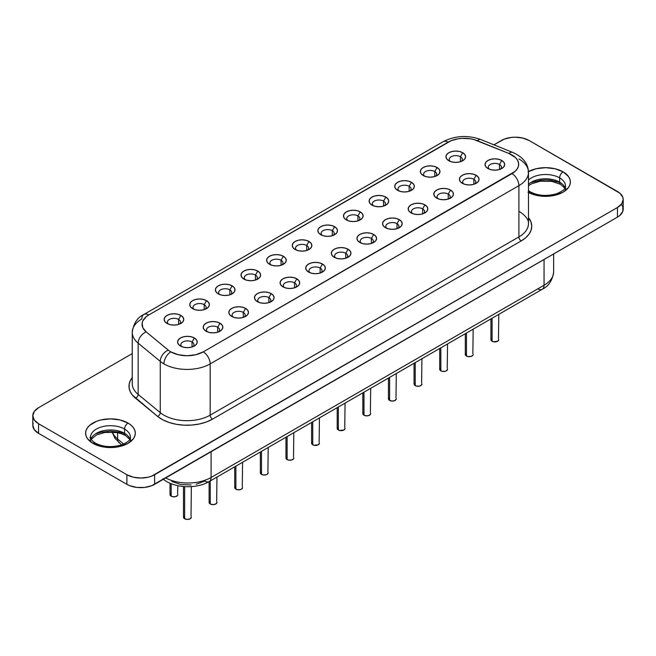 <?xml version="1.0" encoding="UTF-8"?>
<svg xmlns="http://www.w3.org/2000/svg" width="656" height="656" viewBox="0 0 656 656"><rect width="100%" height="100%" fill="white"/><g stroke="black" fill="none" stroke-linecap="round" stroke-linejoin="round"><path stroke-width="0.98" d="M90.512 441.48L90.512 437.208A19.951 11.513 180 0 1 102.828 426.572A19.951 11.513 180 0 1 124.566 429.065A4.904 2.829 -60 0 1 128.035 423.063A24.854 14.35 0 0 0 92.89 423.063A24.854 14.35 0 0 0 92.89 443.349L100.95 446.465L105.608 447.277L110.462 447.556L119.966 446.465L128.035 443.349L133.422 438.7L134.833 436.002L135.308 433.206L134.833 430.41L133.422 427.712L131.126 425.236L128.035 423.063L119.966 419.947L110.462 418.856L100.95 419.947L96.653 421.275L89.798 425.236L87.502 427.712L86.084 430.41L85.608 433.206L86.084 436.002L87.502 438.7L92.89 443.349A4.904 2.829 -60 0 1 95.341 443.112A4.904 2.829 120 0 0 92.89 443.349A24.854 14.35 0 0 0 128.035 443.349A24.854 14.35 0 0 0 128.035 423.063A4.904 2.829 120 0 0 124.566 429.065A19.951 11.513 180 0 1 130.224 438.757M91.307 438.257A19.951 11.513 0 0 1 124.566 433.337L124.566 429.065L124.566 433.337A19.951 11.513 0 0 1 129.945 439.012A19.951 11.513 0 0 0 124.566 433.337A4.904 2.829 120 0 0 125.583 435.584A4.904 2.829 -60 0 1 124.566 433.337A19.951 11.513 0 0 0 104.862 430.426A19.951 11.513 0 0 0 90.979 439.012M528.482 192.446A24.854 14.35 0 0 0 563.365 192.011A24.854 14.35 0 0 0 563.11 171.872A4.904 2.829 120 0 0 559.642 177.874A19.951 11.513 180 0 1 565.308 187.567M528.482 191.905A4.904 2.829 -60 0 1 530.417 191.921A4.904 2.829 120 0 0 529.441 191.691M565.021 187.821A19.951 11.513 0 0 0 559.642 182.147A4.904 2.829 120 0 0 560.659 184.393A4.904 2.829 -60 0 1 559.642 182.147A19.951 11.513 0 0 0 528.482 184.32A19.951 11.513 0 0 1 559.642 182.147L559.642 177.874L559.642 182.147A19.951 11.513 0 0 1 565.021 187.821M527.965 192.159L536.034 195.267L545.538 196.365L555.05 195.267L563.11 192.159L568.498 187.501L569.916 184.812L570.392 182.015L569.916 179.211L568.498 176.521L563.11 171.872A4.904 2.829 -60 0 0 559.642 177.874A19.951 11.513 180 0 0 528.482 180.047A19.951 11.513 180 0 1 559.642 177.874A19.951 11.513 180 0 1 565.488 186.017C564.8 187.6 566.325 189.469 557.042 193.577C547.161 196.488 538.289 195.939 530.417 191.921L528.482 190.609M170.027 483.21L170.027 494.591A3.928 2.263 0 0 0 171.183 496.19L171.183 483.685L171.183 496.19A3.928 2.263 0 0 0 175.455 496.682A3.928 2.263 0 0 0 177.883 494.591L177.579 495.46L175.455 496.682L172.454 496.682L170.33 495.46L170.33 493.722M178.58 319.439A6.544 3.772 0 0 0 169.879 319.152A6.544 3.772 0 0 0 168.412 324.113A6.544 3.772 180 0 1 167.411 322.104A6.544 3.772 180 0 1 171.454 318.619A6.544 3.772 180 0 1 178.58 319.439L178.58 324.433L178.58 319.439A6.544 3.772 180 0 1 180.498 322.104A6.544 3.772 180 0 1 179.498 324.113A6.544 3.772 0 0 0 178.58 319.439L180.892 315.429L178.58 319.439M167.018 323.441L167.018 323.441A9.807 5.666 180 0 1 167.018 315.429A9.807 5.666 180 0 1 180.892 315.429L183.016 317.266L183.762 319.439L183.016 321.604L180.892 323.441L177.71 324.671L173.955 325.105L170.199 324.671L167.018 323.441L164.894 321.604L164.148 319.439L164.894 317.266L167.018 315.429L170.199 314.208L173.955 313.773L177.71 314.208L180.892 315.429A9.807 5.666 180 0 1 180.892 323.441A9.807 5.666 180 0 1 167.018 323.441M204.196 304.646A6.544 3.772 0 0 0 195.504 304.359A6.544 3.772 0 0 0 194.028 309.32A6.544 3.772 180 0 1 193.036 307.32A6.544 3.772 180 0 1 197.071 303.826A6.544 3.772 180 0 1 204.196 304.646L204.196 309.64L204.196 304.646A6.544 3.772 180 0 1 206.115 307.32A6.544 3.772 180 0 1 205.115 309.32A6.544 3.772 0 0 0 204.196 304.646L206.509 300.645L204.196 304.646M192.634 308.648L192.634 308.648A9.807 5.666 180 0 1 192.634 300.645A9.807 5.666 180 0 1 206.509 300.645L208.641 302.482L209.387 304.646L208.641 306.811L206.509 308.648L203.327 309.878L199.572 310.313L195.824 309.878L192.634 308.648L190.511 306.811L189.764 304.646L190.511 302.482L192.634 300.645L195.824 299.415L199.572 298.98L203.327 299.415L206.509 300.645A9.807 5.666 180 0 1 206.509 308.648A9.807 5.666 180 0 1 192.634 308.648M229.821 289.854A6.544 3.772 0 0 0 221.121 289.567A6.544 3.772 0 0 0 219.653 294.528A6.544 3.772 180 0 1 218.653 292.527A6.544 3.772 180 0 1 222.696 289.034A6.544 3.772 180 0 1 229.821 289.854L229.821 294.847L229.821 289.854A6.544 3.772 180 0 1 231.732 292.527A6.544 3.772 180 0 1 230.74 294.528A6.544 3.772 0 0 0 229.821 289.854L232.134 285.852L229.821 289.854M218.259 293.855L218.259 293.855A9.807 5.666 180 0 1 218.259 285.852A9.807 5.666 180 0 1 232.134 285.852L234.258 287.689L235.004 289.854L234.258 292.018L232.134 293.855L228.952 295.085L225.197 295.52L221.441 295.085L218.259 293.855L216.136 292.018L215.381 289.854L216.136 287.689L218.259 285.852L221.441 284.622L225.197 284.187L228.952 284.622L232.134 285.852A9.807 5.666 180 0 1 232.134 293.855A9.807 5.666 180 0 1 218.259 293.855L218.259 293.855M255.438 275.061A6.544 3.772 0 0 0 246.746 274.774A6.544 3.772 0 0 0 245.27 279.735A6.544 3.772 180 0 1 244.278 277.734A6.544 3.772 180 0 1 248.312 274.241A6.544 3.772 180 0 1 255.438 275.061L255.438 280.055L255.438 275.061A6.544 3.772 180 0 1 257.357 277.734A6.544 3.772 180 0 1 256.357 279.735A6.544 3.772 0 0 0 255.438 275.061L257.751 271.059L255.438 275.061M243.876 279.071L243.876 279.071A9.807 5.666 180 0 1 243.876 271.059A9.807 5.666 180 0 1 257.751 271.059L259.883 272.896L260.629 275.061L259.883 277.234L257.751 279.071L254.569 280.292L250.813 280.727L247.058 280.292L243.876 279.071L241.752 277.234L241.006 275.061L241.752 272.896L243.876 271.059L247.058 269.829L250.813 269.395L254.569 269.829L257.751 271.059A9.807 5.666 180 0 1 257.751 279.071A9.807 5.666 180 0 1 243.876 279.071L243.876 279.071M281.063 260.268A6.544 3.772 0 0 0 272.363 259.989A6.544 3.772 0 0 0 270.887 264.942A6.544 3.772 180 0 1 269.895 262.941A6.544 3.772 180 0 1 273.929 259.456A6.544 3.772 180 0 1 281.063 260.268L281.063 265.262L281.063 260.268A6.544 3.772 180 0 1 282.974 262.941A6.544 3.772 180 0 1 281.982 264.942A6.544 3.772 0 0 0 281.063 260.268L283.376 256.266L281.063 260.268M269.501 264.278L269.501 264.278A9.807 5.666 180 0 1 269.501 256.266A9.807 5.666 180 0 1 283.376 256.266L285.499 258.103L286.246 260.268L285.499 262.441L283.376 264.278L280.194 265.5L276.438 265.934L272.683 265.5L269.501 264.278L267.369 262.441L266.623 260.268L267.369 258.103L269.501 256.266L272.683 255.036L276.438 254.61L280.194 255.036L283.376 256.266A9.807 5.666 180 0 1 283.376 264.278A9.807 5.666 180 0 1 269.501 264.278M460.405 156.727A6.544 3.772 0 0 0 451.705 156.448A6.544 3.772 0 0 0 450.229 161.401A6.544 3.772 180 0 1 449.237 159.4A6.544 3.772 180 0 1 453.271 155.907A6.544 3.772 180 0 1 460.405 156.727L460.405 161.72L460.405 156.727A6.544 3.772 180 0 1 462.316 159.4A6.544 3.772 180 0 1 461.324 161.401A6.544 3.772 0 0 0 460.405 156.727L462.718 152.725L460.405 156.727M448.843 160.736L448.843 160.736A9.807 5.666 180 0 1 448.843 152.725A9.807 5.666 180 0 1 462.718 152.725L464.842 154.562L465.588 156.727L464.842 158.9L462.718 160.736L459.528 161.958L455.781 162.393L452.025 161.958L448.843 160.736L446.711 158.9L445.965 156.727L446.711 154.562L448.843 152.725L452.025 151.495L455.781 151.069L459.528 151.495L462.718 152.725A9.807 5.666 180 0 1 462.718 160.736A9.807 5.666 180 0 1 448.843 160.736M434.78 171.519A6.544 3.772 0 0 0 426.088 171.232A6.544 3.772 0 0 0 424.612 176.193A6.544 3.772 180 0 1 423.62 174.193A6.544 3.772 180 0 1 427.655 170.699A6.544 3.772 180 0 1 434.78 171.519L434.78 176.513L434.78 171.519A6.544 3.772 180 0 1 436.699 174.193A6.544 3.772 180 0 1 435.699 176.193A6.544 3.772 0 0 0 434.78 171.519L437.093 167.518L434.78 171.519M423.218 175.529L423.218 175.529A9.807 5.666 180 0 1 423.218 167.518A9.807 5.666 180 0 1 437.093 167.518L439.225 169.355L439.971 171.519L439.225 173.684L437.093 175.529L433.911 176.751L430.156 177.186L426.4 176.751L423.218 175.529L421.095 173.684L420.348 171.519L421.095 169.355L423.218 167.518L426.4 166.288L430.156 165.853L433.911 166.288L437.093 167.518A9.807 5.666 180 0 1 437.093 175.529A9.807 5.666 180 0 1 423.218 175.529L423.218 175.529M409.164 186.312A6.544 3.772 0 0 0 400.463 186.025A6.544 3.772 0 0 0 398.996 190.986A6.544 3.772 180 0 1 397.995 188.985A6.544 3.772 180 0 1 402.038 185.492A6.544 3.772 180 0 1 409.164 186.312L409.164 191.306L409.164 186.312A6.544 3.772 180 0 1 411.074 188.985A6.544 3.772 180 0 1 410.082 190.986A6.544 3.772 0 0 0 409.164 186.312L411.476 182.311L409.164 186.312M397.602 190.314L397.602 190.314A9.807 5.666 180 0 1 397.602 182.311A9.807 5.666 180 0 1 411.476 182.311L413.6 184.147L414.346 186.312L413.6 188.477L411.476 190.314L408.294 191.544L404.539 191.978L400.783 191.544L397.602 190.314L395.47 188.477L394.723 186.312L395.47 184.147L397.602 182.311L400.783 181.081L404.539 180.646L408.294 181.081L411.476 182.311A9.807 5.666 180 0 1 411.476 190.314A9.807 5.666 180 0 1 397.602 190.314L397.602 190.314M383.539 201.105A6.544 3.772 0 0 0 374.847 200.818A6.544 3.772 0 0 0 373.371 205.779A6.544 3.772 180 0 1 372.378 203.77A6.544 3.772 180 0 1 376.413 200.285A6.544 3.772 180 0 1 383.539 201.105L383.539 206.099L383.539 201.105A6.544 3.772 180 0 1 385.457 203.77A6.544 3.772 180 0 1 384.457 205.779A6.544 3.772 0 0 0 383.539 201.105L385.851 197.095L383.539 201.105M371.977 205.107L371.977 205.107A9.807 5.666 180 0 1 371.977 197.095A9.807 5.666 180 0 1 385.851 197.095L387.983 198.94L388.729 201.105L387.983 203.27L385.851 205.107L382.669 206.337L378.914 206.771L375.166 206.337L371.977 205.107L369.853 203.27L369.107 201.105L369.853 198.94L371.977 197.095L375.166 195.873L378.914 195.439L382.669 195.873L385.851 197.095A9.807 5.666 180 0 1 385.851 205.107A9.807 5.666 180 0 1 371.977 205.107M357.922 215.898A6.544 3.772 0 0 0 349.222 215.611A6.544 3.772 0 0 0 347.754 220.572A6.544 3.772 180 0 1 346.753 218.563A6.544 3.772 180 0 1 350.796 215.078A6.544 3.772 180 0 1 357.922 215.898L357.922 220.892L357.922 215.898A6.544 3.772 180 0 1 359.841 218.563A6.544 3.772 180 0 1 358.84 220.572A6.544 3.772 0 0 0 357.922 215.898L360.234 211.888L357.922 215.898M346.36 219.899L346.36 219.899A9.807 5.666 180 0 1 346.36 211.888A9.807 5.666 180 0 1 360.234 211.888L362.358 213.725L363.104 215.898L362.358 218.063L360.234 219.899L357.053 221.129L353.297 221.556L349.541 221.129L346.36 219.899L344.236 218.063L343.49 215.898L344.236 213.725L346.36 211.888L349.541 210.666L353.297 210.232L357.053 210.666L360.234 211.888A9.807 5.666 180 0 1 360.234 219.899A9.807 5.666 180 0 1 346.36 219.899L346.36 219.899M333.223 235.356A6.544 3.772 0 0 0 332.297 230.691L334.609 226.681A9.807 5.666 180 0 1 334.609 234.692A9.807 5.666 180 0 1 320.743 234.692L318.611 232.855L317.865 230.691L318.611 228.518L320.743 226.681L323.925 225.451L327.68 225.024L331.428 225.451L334.609 226.681L336.741 228.518L337.487 230.691L336.741 232.855L334.609 234.692L331.428 235.922L327.68 236.349L323.925 235.922L320.743 234.692A9.807 5.666 180 0 1 320.743 226.681A9.807 5.666 180 0 1 334.609 226.681L332.297 230.691A6.544 3.772 0 0 0 323.605 230.404A6.544 3.772 0 0 0 322.129 235.356A6.544 3.772 180 0 1 321.137 233.356A6.544 3.772 180 0 1 325.171 229.871A6.544 3.772 180 0 1 332.297 230.691L332.297 235.684L332.297 230.691A6.544 3.772 180 0 1 334.216 233.356A6.544 3.772 180 0 1 333.215 235.365M183.491 486.539L183.491 517.149A3.928 2.263 0 0 0 184.639 518.757L184.639 486.629L184.639 518.757A3.928 2.263 0 0 0 188.912 519.249A3.928 2.263 0 0 0 191.339 517.149L190.191 518.757L187.411 519.421L184.639 518.757L183.787 518.019L183.787 516.288M209.108 481.602L209.108 502.357A3.928 2.263 0 0 0 210.256 503.964L210.256 480.938L210.256 503.964A3.928 2.263 0 0 0 214.537 504.456A3.928 2.263 0 0 0 216.956 502.357L215.808 503.964L213.036 504.628L210.256 503.964L209.403 503.226L209.403 501.496M234.725 466.818L234.725 487.572A3.928 2.263 0 0 0 235.881 489.171L235.881 466.154L235.881 489.171A3.928 2.263 0 0 0 240.153 489.663A3.928 2.263 0 0 0 242.581 487.572L241.424 489.171L240.153 489.663L237.152 489.663L235.028 488.433L235.028 486.703M260.35 452.025L260.35 472.779A3.928 2.263 0 0 0 261.498 474.378L261.498 451.361L261.498 474.378A3.928 2.263 0 0 0 265.778 474.87A3.928 2.263 0 0 0 268.197 472.779L267.049 474.378L265.778 474.87L262.769 474.87L260.645 473.64L260.645 471.91M285.967 437.232L285.967 457.986A3.928 2.263 0 0 0 287.115 459.585L287.115 436.568L287.115 459.585A3.928 2.263 0 0 0 291.395 460.077A3.928 2.263 0 0 0 293.814 457.986L293.519 458.856L291.395 460.077L288.394 460.077L286.27 458.856L286.27 457.117M311.592 422.439L311.592 443.194A3.928 2.263 0 0 0 312.74 444.793L312.74 421.775L312.74 444.793A3.928 2.263 0 0 0 317.012 445.285A3.928 2.263 0 0 0 319.439 443.194L318.291 444.793L314.011 445.285L311.887 444.063L311.887 442.324M490.934 318.898L490.934 339.652A3.928 2.263 0 0 0 492.082 341.251L492.082 318.234L492.082 341.251A3.928 2.263 0 0 0 496.354 341.743A3.928 2.263 0 0 0 498.781 339.652L497.633 341.251L493.353 341.743L491.229 340.521L491.229 338.783M465.309 333.691L465.309 354.445A3.928 2.263 0 0 0 466.457 356.044L466.457 333.027L466.457 356.044A3.928 2.263 0 0 0 470.737 356.536A3.928 2.263 0 0 0 473.156 354.445L472.861 355.314L470.737 356.536L467.736 356.536L465.612 355.314L465.612 353.576M439.692 348.484L439.692 369.238A3.928 2.263 0 0 0 440.84 370.837L440.84 347.819L440.84 370.837A3.928 2.263 0 0 0 445.121 371.329A3.928 2.263 0 0 0 447.54 369.238L446.392 370.837L445.121 371.329L442.111 371.329L439.987 370.099L439.987 368.369M414.067 363.268L414.067 384.031A3.928 2.263 0 0 0 415.223 385.63L415.223 362.612L415.223 385.63A3.928 2.263 0 0 0 419.496 386.122A3.928 2.263 0 0 0 421.915 384.031L420.767 385.63L419.496 386.122L416.494 386.122L414.371 384.892L414.371 383.161M388.45 378.061L388.45 398.815A3.928 2.263 0 0 0 389.598 400.422L389.598 377.397L389.598 400.422A3.928 2.263 0 0 0 393.879 400.914A3.928 2.263 0 0 0 396.298 398.815L395.15 400.422L392.378 401.087L389.598 400.422L388.746 399.684L388.746 397.954M362.834 392.854L362.834 413.608A3.928 2.263 0 0 0 363.982 415.215L363.982 392.19L363.982 415.215A3.928 2.263 0 0 0 368.254 415.707A3.928 2.263 0 0 0 370.681 413.608L369.525 415.215L366.753 415.879L363.982 415.215L363.129 414.477L363.129 412.747M192.036 341.997A6.544 3.772 0 0 0 183.344 341.71A6.544 3.772 0 0 0 181.868 346.671A6.544 3.772 180 0 1 180.876 344.671A6.544 3.772 180 0 1 184.91 341.177A6.544 3.772 180 0 1 192.036 341.997L192.036 346.991L192.036 341.997A6.544 3.772 180 0 1 193.955 344.671A6.544 3.772 180 0 1 192.954 346.671A6.544 3.772 0 0 0 192.036 341.997L194.348 337.996L192.036 341.997M180.474 346.007L180.474 346.007A9.807 5.666 180 0 1 180.474 337.996A9.807 5.666 180 0 1 194.348 337.996L196.472 339.833L197.226 341.997L196.472 344.17L194.348 346.007L191.167 347.229L187.411 347.664L183.655 347.229L180.474 346.007L178.35 344.17L177.604 341.997L178.35 339.833L180.474 337.996L183.655 336.766L187.411 336.331L191.167 336.766L194.348 337.996A9.807 5.666 180 0 1 194.348 346.007A9.807 5.666 180 0 1 180.474 346.007L180.474 346.007M217.661 327.205A6.544 3.772 0 0 0 208.961 326.926A6.544 3.772 0 0 0 207.485 331.879A6.544 3.772 180 0 1 206.492 329.878A6.544 3.772 180 0 1 210.527 326.393A6.544 3.772 180 0 1 217.661 327.205L217.661 332.198L217.661 327.205A6.544 3.772 180 0 1 219.571 329.878A6.544 3.772 180 0 1 218.571 331.879A6.544 3.772 0 0 0 217.661 327.205L219.973 323.203L217.661 327.205M206.099 331.214L206.099 331.214A9.807 5.666 180 0 1 206.099 323.203A9.807 5.666 180 0 1 219.973 323.203L222.097 325.04L222.843 327.205L222.097 329.378L219.973 331.214L216.783 332.436L213.036 332.871L209.28 332.436L206.099 331.214L203.967 329.378L203.221 327.205L203.967 325.04L206.099 323.203L209.28 321.973L213.036 321.547L216.783 321.973L219.973 323.203A9.807 5.666 180 0 1 219.973 331.214A9.807 5.666 180 0 1 206.099 331.214M243.278 312.412A6.544 3.772 0 0 0 234.577 312.133A6.544 3.772 0 0 0 233.11 317.086A6.544 3.772 180 0 1 232.109 315.085A6.544 3.772 180 0 1 236.152 311.6A6.544 3.772 180 0 1 243.278 312.412L243.278 317.414L243.278 312.412A6.544 3.772 180 0 1 245.196 315.085A6.544 3.772 180 0 1 244.196 317.094A6.544 3.772 0 0 0 243.278 312.412L245.59 308.41L243.278 312.412M231.716 316.422L231.716 316.422A9.807 5.666 180 0 1 231.716 308.41A9.807 5.666 180 0 1 245.59 308.41L247.714 310.247L248.46 312.412L247.714 314.585L245.59 316.422L242.408 317.652L238.653 318.078L234.897 317.652L231.716 316.422L229.592 314.585L228.846 312.412L229.592 310.247L231.716 308.41L234.897 307.18L238.653 306.754L242.408 307.18L245.59 308.41A9.807 5.666 180 0 1 245.59 316.422A9.807 5.666 180 0 1 231.716 316.422M268.894 297.627A6.544 3.772 0 0 0 260.202 297.34A6.544 3.772 0 0 0 258.726 302.293A6.544 3.772 180 0 1 257.734 300.292A6.544 3.772 180 0 1 261.769 296.807A6.544 3.772 180 0 1 268.894 297.627L268.894 302.621L268.894 297.627A6.544 3.772 180 0 1 270.813 300.292A6.544 3.772 180 0 1 269.813 302.301A6.544 3.772 0 0 0 268.894 297.627L271.207 293.617L268.894 297.627M257.332 301.629L257.332 301.629A9.807 5.666 180 0 1 257.332 293.617A9.807 5.666 180 0 1 271.207 293.617L273.339 295.454L274.085 297.627L273.339 299.792L271.207 301.629L268.025 302.859L264.27 303.285L260.522 302.859L257.332 301.629L255.209 299.792L254.462 297.627L255.209 295.454L257.332 293.617L260.522 292.387L264.27 291.961L268.025 292.387L271.207 293.617A9.807 5.666 180 0 1 271.207 301.629A9.807 5.666 180 0 1 257.332 301.629L257.332 301.629M294.519 282.834A6.544 3.772 0 0 0 285.819 282.547A6.544 3.772 0 0 0 284.351 287.508A6.544 3.772 180 0 1 283.351 285.499A6.544 3.772 180 0 1 287.394 282.014A6.544 3.772 180 0 1 294.519 282.834L294.519 287.828L294.519 282.834A6.544 3.772 180 0 1 296.43 285.499A6.544 3.772 180 0 1 295.438 287.508A6.544 3.772 0 0 0 294.519 282.834L296.832 278.825L294.519 282.834M282.957 286.836L282.957 286.836A9.807 5.666 180 0 1 282.957 278.825A9.807 5.666 180 0 1 296.832 278.825L298.956 280.661L299.702 282.834L298.956 284.999L296.832 286.836L293.65 288.066L289.895 288.492L286.139 288.066L282.957 286.836L280.834 284.999L280.079 282.834L280.834 280.661L282.957 278.825L286.139 277.603L289.895 277.168L293.65 277.603L296.832 278.825A9.807 5.666 180 0 1 296.832 286.836A9.807 5.666 180 0 1 282.957 286.836M320.136 268.042A6.544 3.772 0 0 0 311.444 267.755A6.544 3.772 0 0 0 309.968 272.716A6.544 3.772 180 0 1 308.976 270.707A6.544 3.772 180 0 1 313.01 267.222A6.544 3.772 180 0 1 320.136 268.042L320.136 273.035L320.136 268.042A6.544 3.772 180 0 1 322.055 270.707A6.544 3.772 180 0 1 321.055 272.716A6.544 3.772 0 0 0 320.136 268.042L322.449 264.032L320.136 268.042M308.574 272.043L308.574 272.043A9.807 5.666 180 0 1 308.574 264.032A9.807 5.666 180 0 1 322.449 264.032L324.581 265.877L325.327 268.042L324.581 270.206L322.449 272.043L319.267 273.273L315.511 273.708L311.756 273.273L308.574 272.043L306.45 270.206L305.704 268.042L306.45 265.877L308.574 264.032L311.756 262.81L315.511 262.375L319.267 262.81L322.449 264.032A9.807 5.666 180 0 1 322.449 272.043A9.807 5.666 180 0 1 308.574 272.043M499.478 164.5A6.544 3.772 0 0 0 490.786 164.213A6.544 3.772 0 0 0 489.31 169.174A6.544 3.772 180 0 1 488.318 167.165A6.544 3.772 180 0 1 492.353 163.68A6.544 3.772 180 0 1 499.478 164.5L499.478 169.494L499.478 164.5A6.544 3.772 180 0 1 501.397 167.165A6.544 3.772 180 0 1 500.397 169.174A6.544 3.772 0 0 0 499.478 164.5L501.791 160.49L499.478 164.5M487.916 168.502L487.916 168.502A9.807 5.666 180 0 1 487.916 160.49A9.807 5.666 180 0 1 501.791 160.49L503.923 162.327L504.669 164.5L503.923 166.665L501.791 168.502L498.609 169.732L494.854 170.158L491.098 169.732L487.916 168.502L485.793 166.665L485.046 164.5L485.793 162.327L487.916 160.49L491.098 159.269L494.854 158.834L498.609 159.269L501.791 160.49A9.807 5.666 180 0 1 501.791 168.502A9.807 5.666 180 0 1 487.916 168.502M473.862 179.293A6.544 3.772 0 0 0 465.161 179.006A6.544 3.772 0 0 0 463.694 183.959A6.544 3.772 180 0 1 462.693 181.958A6.544 3.772 180 0 1 466.736 178.473A6.544 3.772 180 0 1 473.862 179.293L473.862 184.287L473.862 179.293A6.544 3.772 180 0 1 475.772 181.958A6.544 3.772 180 0 1 474.78 183.967A6.544 3.772 0 0 0 473.862 179.293L476.174 175.283L473.862 179.293M462.3 183.295L462.3 183.295A9.807 5.666 180 0 1 462.3 175.283A9.807 5.666 180 0 1 476.174 175.283L478.298 177.12L479.044 179.293L478.298 181.458L476.174 183.295L472.992 184.525L469.237 184.951L465.481 184.525L462.3 183.295L460.168 181.458L459.421 179.293L460.168 177.12L462.3 175.283L465.481 174.053L469.237 173.627L472.992 174.053L476.174 175.283A9.807 5.666 180 0 1 476.174 183.295A9.807 5.666 180 0 1 462.3 183.295L462.3 183.295M448.237 194.086A6.544 3.772 0 0 0 439.545 193.799A6.544 3.772 0 0 0 438.069 198.752A6.544 3.772 180 0 1 437.076 196.751A6.544 3.772 180 0 1 441.111 193.266A6.544 3.772 180 0 1 448.237 194.086L448.237 199.08L448.237 194.086A6.544 3.772 180 0 1 450.155 196.751A6.544 3.772 180 0 1 449.155 198.76A6.544 3.772 0 0 0 448.237 194.086L450.549 190.076L448.237 194.086M436.675 198.087L436.675 198.087A9.807 5.666 180 0 1 436.675 190.076A9.807 5.666 180 0 1 450.549 190.076L452.681 191.913L453.427 194.086L452.681 196.251L450.549 198.087L447.367 199.317L443.612 199.744L439.864 199.317L436.675 198.087L434.551 196.251L433.805 194.086L434.551 191.913L436.675 190.076L439.864 188.846L443.612 188.42L447.367 188.846L450.549 190.076A9.807 5.666 180 0 1 450.549 198.087A9.807 5.666 180 0 1 436.675 198.087L436.675 198.087M422.62 208.87A6.544 3.772 0 0 0 413.92 208.592A6.544 3.772 0 0 0 412.452 213.544A6.544 3.772 180 0 1 411.451 211.544A6.544 3.772 180 0 1 415.494 208.059A6.544 3.772 180 0 1 422.62 208.87L422.62 213.872L422.62 208.87A6.544 3.772 180 0 1 424.539 211.544A6.544 3.772 180 0 1 423.538 213.544A6.544 3.772 0 0 0 422.62 208.87L424.932 204.869L422.62 208.87M411.058 212.88L411.058 212.88A9.807 5.666 180 0 1 411.058 204.869A9.807 5.666 180 0 1 424.932 204.869L427.056 206.706L427.802 208.87L427.056 211.043L424.932 212.88L421.751 214.11L417.995 214.537L414.239 214.11L411.058 212.88L408.934 211.043L408.188 208.87L408.934 206.706L411.058 204.869L414.239 203.639L417.995 203.212L421.751 203.639L424.932 204.869A9.807 5.666 180 0 1 424.932 212.88A9.807 5.666 180 0 1 411.058 212.88M397.003 223.663A6.544 3.772 0 0 0 388.303 223.384A6.544 3.772 0 0 0 386.827 228.337A6.544 3.772 180 0 1 385.835 226.336A6.544 3.772 180 0 1 389.869 222.843A6.544 3.772 180 0 1 397.003 223.663L397.003 228.657L397.003 223.663A6.544 3.772 180 0 1 398.914 226.336A6.544 3.772 180 0 1 397.913 228.337A6.544 3.772 0 0 0 397.003 223.663L399.307 219.662L397.003 223.663M385.441 227.673L385.441 227.673A9.807 5.666 180 0 1 385.441 219.662A9.807 5.666 180 0 1 399.307 219.662L401.439 221.498L402.185 223.663L401.439 225.836L399.307 227.673L396.126 228.895L392.378 229.329L388.623 228.895L385.441 227.673L383.309 225.836L382.563 223.663L383.309 221.498L385.441 219.662L388.623 218.432L392.378 218.005L396.126 218.432L399.307 219.662A9.807 5.666 180 0 1 399.315 227.673A9.807 5.666 180 0 1 385.441 227.673M371.378 238.456A6.544 3.772 0 0 0 362.678 238.169A6.544 3.772 0 0 0 361.21 243.13A6.544 3.772 180 0 1 360.218 241.129A6.544 3.772 180 0 1 364.252 237.636A6.544 3.772 180 0 1 371.378 238.456L371.378 243.45L371.378 238.456A6.544 3.772 180 0 1 373.297 241.129A6.544 3.772 180 0 1 372.296 243.13A6.544 3.772 0 0 0 371.378 238.456L373.69 234.454L371.378 238.456M359.816 242.466L359.816 242.466A9.807 5.666 180 0 1 359.816 234.454A9.807 5.666 180 0 1 373.69 234.454L375.814 236.291L376.56 238.456L375.814 240.621L373.69 242.466L370.509 243.688L366.753 244.122L362.998 243.688L359.816 242.466L357.692 240.621L356.946 238.456L357.692 236.291L359.816 234.454L362.998 233.224L366.753 232.79L370.509 233.224L373.69 234.454A9.807 5.666 180 0 1 373.69 242.466A9.807 5.666 180 0 1 359.816 242.466L359.816 242.466M337.209 407.647L337.209 428.401A3.928 2.263 0 0 0 338.357 430.008L338.357 406.982L338.357 430.008A3.928 2.263 0 0 0 342.637 430.492A3.928 2.263 0 0 0 345.056 428.401L343.908 430.008L339.636 430.492L337.512 429.27L337.512 427.532M306.68 245.475A6.544 3.772 0 0 0 297.98 245.196A6.544 3.772 0 0 0 296.512 250.149A6.544 3.772 180 0 1 295.52 248.148A6.544 3.772 180 0 1 299.554 244.663A6.544 3.772 180 0 1 306.68 245.475L306.68 250.477L306.68 245.475A6.544 3.772 180 0 1 308.599 248.148A6.544 3.772 180 0 1 307.598 250.157A6.544 3.772 0 0 0 306.68 245.475L308.992 241.474L306.68 245.475M295.118 249.485L295.118 249.485A9.807 5.666 180 0 1 295.118 241.474A9.807 5.666 180 0 1 308.992 241.474L311.116 243.31L311.862 245.475L311.116 247.648L308.992 249.485L305.811 250.715L302.055 251.141L298.3 250.715L295.118 249.485L292.994 247.648L292.248 245.475L292.994 243.31L295.118 241.474L298.3 240.244L302.055 239.817L305.811 240.244L308.992 241.474A9.807 5.666 180 0 1 308.992 249.485A9.807 5.666 180 0 1 295.118 249.485M345.761 253.249A6.544 3.772 0 0 0 337.061 252.962A6.544 3.772 0 0 0 335.585 257.923A6.544 3.772 180 0 1 334.593 255.922A6.544 3.772 180 0 1 338.627 252.429A6.544 3.772 180 0 1 345.761 253.249L345.761 258.243L345.761 253.249A6.544 3.772 180 0 1 347.672 255.922A6.544 3.772 180 0 1 346.68 257.923A6.544 3.772 0 0 0 345.761 253.249L348.074 249.247L345.761 253.249M334.199 257.25L334.199 257.25A9.807 5.666 180 0 1 334.199 249.247A9.807 5.666 180 0 1 348.074 249.247L350.197 251.084L350.944 253.249L350.197 255.414L348.074 257.25L344.892 258.48L341.136 258.915L337.381 258.48L334.199 257.25L332.067 255.414L331.321 253.249L332.067 251.084L334.199 249.247L337.381 248.017L341.136 247.583L344.892 248.017L348.074 249.247A9.807 5.666 180 0 1 348.074 257.25A9.807 5.666 180 0 1 334.199 257.25L334.199 257.25M132.348 377.487L130.208 380.882L129.117 384.449L129.117 388.073L130.208 391.632L132.348 395.035L157.579 416.388L162.737 419.791L169.059 422.464L176.226 424.284L183.91 425.17L191.741 425.063L199.342 423.989L206.369 421.997L212.478 419.159L521.217 240.916L525.686 237.767L529.015 234.176L531.057 230.281L531.754 226.23L531.057 222.179L528.482 217.579A35.973 20.771 180 0 1 521.217 240.916A3.272 1.886 60 0 1 518.904 236.906A32.702 18.876 0 0 0 528.482 223.557C528.4 222.728 529.417 218.202 519.577 211.708M132.25 332.264A32.702 18.876 0 0 0 138.162 343.154L160.253 361.374A32.702 18.876 0 0 0 163.918 363.891A9.807 5.666 -60 0 1 170.855 351.878A22.894 13.218 180 0 1 168.289 350.115A9.807 6.56 129.5 0 0 160.253 361.374L160.253 412.64L138.162 394.42L138.162 343.154A32.702 18.876 180 0 1 132.25 332.33A32.702 18.876 180 0 1 141.827 318.98A9.807 5.666 60 0 1 143.861 314.486A9.807 5.666 60 0 1 148.764 314.97L146.198 316.733L142.836 320.899L142.147 323.162L142.836 327.738L146.198 331.895L168.289 350.115A22.894 13.218 0 0 0 170.855 351.878L178.284 354.74L187.042 355.749L195.8 354.74L203.229 351.878L515.083 171.388L517.289 168.805L518.478 166.009L518.584 163.131L517.609 160.31L515.608 157.678L508.908 153.463L473.903 139.556L470.155 138.76L462.234 138.367L458.306 138.76L451.098 140.704L148.764 314.97L448.04 142.188A22.894 13.218 180 0 1 477.355 140.704A9.807 4.592 -68 0 1 481.053 139.621A9.807 4.592 112 0 0 477.355 140.704L508.908 153.463A9.807 4.592 -68 0 1 512.59 152.372L481.037 139.621C467.794 134.89 455.166 135.587 443.136 141.696A9.807 5.666 60 0 1 448.04 142.188A9.807 5.666 -120 0 0 443.136 141.696L143.861 314.486C137.366 317.496 133.504 323.441 132.25 332.33L132.25 383.588A32.702 18.876 0 0 0 138.162 394.42L138.162 343.154L160.253 361.374L160.253 412.64A32.702 18.876 0 0 0 210.166 415.158L210.166 363.891A32.702 18.876 180 0 1 163.918 363.891A32.702 18.876 180 0 1 160.253 361.374A9.807 6.56 -50.5 0 1 168.289 350.115L146.198 331.895A22.894 13.218 180 0 1 148.764 314.97A9.807 5.666 -120 0 0 143.861 314.486M621.708 204.779L622.823 206.902L622.823 211.322L619.895 215.406L617.452 217.128L151.651 485.743L144.574 487.441L136.924 487.441L129.847 485.743L126.879 484.333L38.548 433.337L34.292 429.664L32.8 425.334L33.177 423.12M165.689 477.945A32.702 18.876 0 0 0 211.093 477.478A8.831 5.1 60 0 1 209.264 481.52A8.831 5.1 60 0 1 204.844 481.078L196.136 484.284M191.085 484.997L180.785 484.481L171.839 481.496M623.2 199.506L623.2 209.116A19.623 11.324 0 0 1 617.452 217.128L617.452 207.509L617.452 217.128L154.627 484.333L154.627 474.723A19.623 11.324 180 0 1 126.879 474.723L126.879 484.333L38.548 433.337L38.548 423.727L126.879 474.723L126.879 484.333A19.623 11.324 0 0 0 154.627 484.333L154.627 474.723L617.452 207.509A19.623 11.324 180 0 0 623.2 199.506A19.623 11.324 180 0 0 617.452 191.495L529.121 140.499A19.623 11.324 180 0 0 501.373 140.499L493.894 144.82L504.349 139.088L511.426 137.399L515.247 137.178L522.758 138.039L529.121 140.499L619.895 193.208L622.823 197.292L623.2 199.506L621.708 203.836L617.452 207.509L151.651 476.133L148.256 477.183L140.753 478.044L133.242 477.183L126.879 474.723L38.548 423.727L34.292 420.053L32.8 415.715L34.292 411.386L38.548 407.712L132.25 353.609L38.548 407.712A19.623 11.324 180 0 0 32.8 415.715L32.8 425.334A19.623 11.324 0 0 0 38.548 433.337L38.548 423.727A19.623 11.324 180 0 1 32.8 415.715M528.465 171.585A24.854 14.35 0 0 1 563.11 171.872L555.05 168.756L545.538 167.665L536.034 168.756L527.965 171.872M518.904 236.906A32.702 18.876 0 0 0 528.482 223.557L528.482 172.298A32.702 18.876 180 0 1 518.904 185.648L518.904 236.906L210.166 415.158L210.166 363.891L518.904 185.648L518.904 236.906A3.272 1.886 -120 0 0 521.217 240.916L212.478 419.159A3.272 1.886 60 0 1 210.166 415.158L518.904 236.906M518.904 158.949A32.702 18.876 180 0 1 528.482 172.298C528.187 163.533 522.889 156.891 512.59 152.372M138.162 343.154A9.807 6.56 -50.5 0 1 146.198 331.895A9.807 6.56 129.5 0 0 138.162 343.154M512.607 152.381A9.807 4.592 112 0 0 508.908 153.463A22.894 13.218 180 0 1 511.967 173.627A9.807 5.666 60 0 1 518.904 185.648A32.702 18.876 0 0 0 528.482 172.028M210.166 363.891L518.904 185.648A9.807 5.666 -120 0 0 511.967 173.627L203.229 351.878A9.807 5.666 60 0 1 210.166 363.891A9.807 5.666 -120 0 0 203.229 351.878A22.894 13.218 180 0 1 170.855 351.878A9.807 5.666 120 0 0 163.918 363.891A32.702 18.876 0 0 0 210.166 363.891M162.795 478.839C173.873 488.277 196.177 489.302 209.264 481.52A8.831 5.1 -120 0 0 211.093 477.478L544.062 285.237A32.702 18.876 0 0 0 553.639 271.887A32.702 18.876 180 0 1 544.062 285.237A8.831 5.1 60 0 1 542.233 289.28A8.831 5.1 -120 0 0 544.062 285.237L544.062 259.497L544.062 285.237L211.093 477.478L211.093 451.738L211.093 477.478A32.702 18.876 180 0 1 165.738 477.97M123.713 444.063L117.604 439.028L117.604 432.73L117.604 439.028A32.702 18.876 180 0 1 112.389 432.091A32.702 18.876 0 0 0 117.604 439.028A8.831 5.904 129.5 0 0 119.22 442.915A8.831 5.904 -50.5 0 1 117.604 439.028L123.713 444.063M553.639 253.97L553.639 271.887C552.508 280.391 548.703 286.188 542.233 289.28A8.831 5.1 60 0 1 537.822 288.845M132.25 383.522A32.702 18.876 0 0 0 138.162 394.42A3.272 2.189 -50.5 0 1 135.48 398.176A35.973 20.771 180 0 1 132.25 377.61M135.48 398.176A3.272 2.189 129.5 0 0 138.162 394.42L160.253 412.64A3.272 2.189 -50.5 0 1 157.579 416.388L135.48 398.176M160.253 412.64A32.702 18.876 0 0 0 210.166 415.158A3.272 1.886 -120 0 0 212.478 419.159A35.973 20.771 180 0 1 157.579 416.388A3.272 2.189 129.5 0 0 160.253 412.64M344.761 427.532L345.056 403.112M370.378 412.747L370.681 388.327M396.003 397.954L396.298 373.535M421.619 383.161L421.915 358.742M447.236 368.369L447.54 343.949M472.861 353.576L473.156 329.156M498.478 338.783L498.781 314.363M319.136 442.324L319.439 417.905M293.519 457.117L293.814 432.698M267.902 471.91L268.197 447.49M242.277 486.703L242.581 462.283M216.66 501.496L216.956 477.076M191.035 516.288L191.339 486.621M177.579 493.722L177.883 485.694M90.692 435.666A19.951 11.513 180 0 1 104.083 426.302A19.951 11.513 180 0 1 124.566 429.065A19.951 11.513 180 0 1 130.405 437.208C129.716 438.79 131.241 440.66 121.959 444.768C112.078 447.679 103.205 447.13 95.341 443.112C90.085 439.553 90.479 437.65 90.512 437.208M124.263 433.559L119.966 432.23L110.462 431.14L100.95 432.23L96.653 433.559M90.52 436.929L89.798 437.519M559.347 182.368L550.392 180.22L545.538 179.949L540.692 180.22L531.737 182.368M129.757 439.348L125.583 435.584L121.393 433.731L116.834 432.583L105.099 432.419L96.44 434.994L91.159 439.348M564.841 188.157L560.659 184.393L551.917 181.392L540.183 181.228L531.516 183.803L528.482 185.705M121.614 444.891L114.923 438.282L112.143 432.074M542.233 289.28L209.264 481.52M565.488 190.289L565.488 186.017M130.405 441.48L130.405 437.208"/></g></svg>
